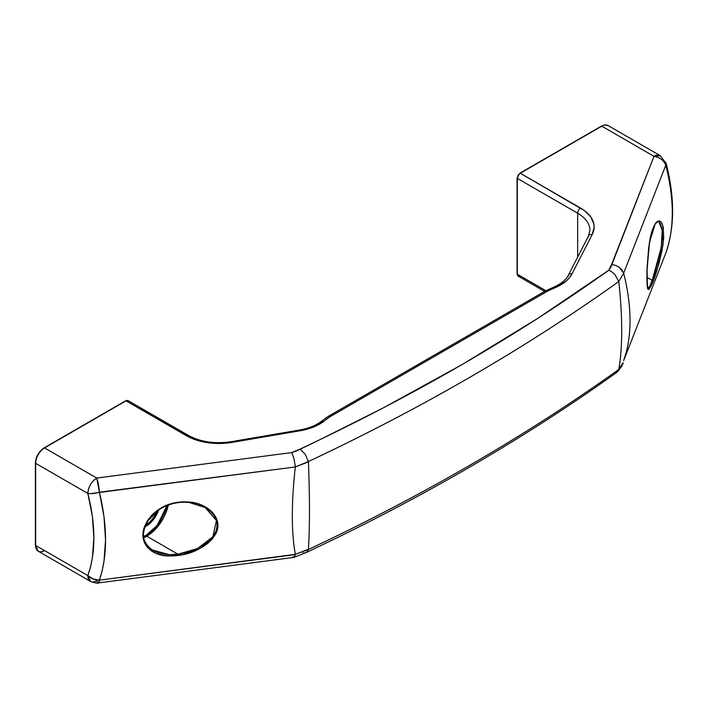 <?xml version="1.0" encoding="UTF-8"?>
<svg xmlns="http://www.w3.org/2000/svg" width="708" height="708" viewBox="0 0 708 708"><rect width="100%" height="100%" fill="white"/><g stroke="black" fill="none" stroke-linecap="round" stroke-linejoin="round"><path stroke-width="1.06" d="M658.944 221.896L660.281 223.277L662.095 229.304L662.254 238.897L660.706 250.437L658.015 262.066L653.546 276.633L649.971 285.89L647.802 288.572C647.802 289.253 646.422 286.882 647.077 268.279L649.696 241.003C650.9 233.622 652.758 227.914 655.263 223.878C657.652 221.569 658.883 220.905 658.944 221.896L662.21 230.321L661.228 247.473L652.21 280.395L649.971 285.89A0.841 0.779 27.1 0 1 650.59 286.864C654.812 279.085 658.971 264.951 663.06 244.464C664.405 224.135 661.847 217.108 655.387 223.383A0.841 0.752 35.2 0 1 655.254 223.887A0.841 0.752 -144.8 0 0 655.387 223.383L652.156 230.419L648.767 246.853L647.094 267.323L647.378 287.475L647.891 289.147L648.599 289.51L649.493 288.714L653.387 280.324L658.652 264.5L661.909 251.243L663.706 238.003L663.246 227.392L662.192 223.808L660.732 221.604L659.015 220.852L657.192 221.48L655.387 223.383L649.369 242.685L646.944 271.695M169.159 555.939C189.487 556.028 205.019 548.656 215.763 533.814C224.1 518.265 207.161 503.167 189.594 502.069L189.328 502.547L189.594 502.069L182.832 501.804L176.062 502.503L169.336 504.193L162.937 506.875L157.017 510.539L151.848 515.088L147.671 520.371L144.742 526.097L143.193 532.009L143.149 537.735L144.609 542.965L147.494 547.479L151.636 551.072L156.787 553.674L162.725 555.284L169.159 555.939L182.77 554.683L196.001 550.452L202.099 547.311L207.594 543.496L212.276 538.965L215.763 533.814L217.657 528.23L217.692 522.539L215.852 517.132L212.4 512.362L207.736 508.424L202.24 505.397L196.116 503.273L189.594 502.069C168.964 500.591 154.008 508.601 144.742 526.097C137.901 542.673 151.016 556.267 169.159 555.939L169.124 554.612L169.159 555.939M189.417 502.485L205.187 507.53L216.471 520.548L212.851 536.823L197.523 548.541L177.947 554.205L169.124 554.612L163.459 554.063L158.167 552.789L152.875 550.426M168.327 505.016L158.211 526.017L146.804 536.221A0.841 0.487 60 0 1 146.211 535.195L157.132 525.486L167.008 505.512L164.318 513.557L158.309 523.964L150.459 532.257L146.211 535.195A0.841 0.487 -120 0 0 146.804 536.221A31.648 18.275 120 0 0 168.327 505.016M204.993 507.432L210.258 511.185L213.843 515.194L216.223 519.796L217.135 524.814L216.427 529.938L214.223 534.823L210.789 539.266L206.409 543.186L195.939 549.266L187.124 552.382L177.947 554.205L146.804 536.221L177.947 554.205L169.124 554.612L151.901 549.824M652.21 280.395L646.882 277.315L652.21 280.395M157.034 511.061A18.859 10.894 -60 0 1 145.715 525.035M626.315 351.982L623.651 360.611A163.486 94.385 -120 0 0 623.651 273.217L665.768 165.23A12.576 10.018 -158.6 0 0 653.997 156.326L611.615 264.482L608.783 270.217C516.654 336.026 413.764 395.648 300.112 449.093L291.767 452.58L96.748 478.059C91.341 481.785 88.376 486.918 87.854 493.458L92.35 516.238L93.881 537.885L92.376 557.869L90.491 567.055L87.854 575.604L35.648 545.461L35.648 463.315L87.854 493.458A12.576 7.257 -60 0 1 96.748 478.059L44.542 447.916L126.051 400.852L191.036 438.031L201.753 441.553L213.701 443.305L219.878 443.474L232.065 442.385L300.21 430.747L313.237 427.172L323.698 421.437A1264.028 729.78 180 0 1 329.946 416.782L547.877 290.961A1264.028 729.78 180 0 1 555.939 287.359L565.86 281.315L569.471 277.695L572.064 273.801L592.224 234.454L594.109 227.418L593.808 223.852L590.773 216.949L584.675 210.763L520.283 173.248L601.791 126.183L653.997 156.326L610.765 267.438L608.783 270.217L537.779 318.37L462.536 364.301L383.249 407.914L321.246 439.031L296.28 451.111L291.767 452.58L96.748 478.059L44.542 447.916A12.576 7.257 120 0 0 35.648 463.315L87.854 493.458L90.297 493.662L295.342 466.953L308.414 461.89A163.486 15.735 86.1 0 1 308.414 549.284L295.342 554.346A163.486 44.56 -78.4 0 1 295.342 466.953A163.486 44.56 101.6 0 0 295.342 554.346L99.403 580.162L102.094 571.029L104.014 561.205L105.545 539.823L103.987 516.645L99.403 492.21L295.342 466.953L308.396 461.545C422.703 407.773 526.15 347.778 618.757 281.536L623.651 273.217A163.486 94.385 60 0 1 626.35 351.867M519.858 173.203L517.07 178.035A0.841 0.487 180 0 0 517.318 178.381L517.318 274.217A4.195 2.416 120 0 0 518.185 276.138A4.195 2.416 -60 0 1 517.318 274.217A0.841 0.487 180 0 1 517.07 273.872A0.841 0.487 0 0 0 517.318 274.217L545.877 290.705L517.318 274.217L517.318 178.381A4.195 2.416 -60 0 1 520.283 173.248L601.791 126.183L653.997 156.326A12.576 7.257 -60 0 1 660.29 155.707L608.084 125.564L604.667 124.953L601.375 126.148A0.841 0.487 60 0 1 601.791 126.183A12.576 7.257 -60 0 1 608.084 125.564A12.576 7.257 120 0 0 601.791 126.183A0.841 0.487 -120 0 0 601.375 126.148L519.858 173.203A0.841 0.487 60 0 1 520.283 173.248A0.841 0.487 -120 0 0 519.858 173.203A0.841 0.487 60 0 0 519.69 173.593L518.008 175.363L517.318 177.699A0.841 0.487 0 0 0 517.318 178.381L577.648 213.214L577.648 257.137L577.648 213.214A41.922 24.205 180 0 1 589.923 230.321L588.49 235.968A4.195 3.283 -152.9 0 1 592.224 234.454A46.108 26.621 0 0 0 580.613 208.081L520.283 173.248A4.195 2.416 120 0 0 517.318 178.381L577.648 213.214A4.195 2.416 -60 0 1 580.613 208.081A4.195 2.416 120 0 0 577.648 213.214A41.922 24.205 180 0 1 589.923 230.206M305.909 552.674C420.251 498.91 523.796 438.863 616.562 372.523L618.81 369.257A163.486 42.861 -101.1 0 0 618.81 281.864A163.486 42.861 78.9 0 1 618.81 369.257L623.164 362.682L618.757 369.488C526.15 435.721 422.703 495.724 308.396 549.496L295.342 554.346L293.979 557.382L98.377 582.941L99.403 580.162C107.589 555.709 107.589 526.398 99.403 492.21L96.748 478.059A12.576 2.266 82.6 0 1 99.403 492.21A12.576 4.46 165.6 0 1 87.854 493.458C95.881 525.336 95.881 552.718 87.854 575.604A12.576 9.248 20.1 0 0 99.403 580.162A12.576 2.266 82.6 0 1 98.377 582.941A12.576 2.266 82.6 0 1 96.748 580.737A12.576 7.257 -60 0 1 90.456 581.356A12.576 7.257 -60 0 1 87.854 575.604L35.648 545.461L35.648 463.315A0.841 0.487 180 0 1 35.4 462.97C35.904 456.554 38.807 451.518 44.117 447.872A0.841 0.487 60 0 1 44.542 447.916A0.841 0.487 -120 0 0 44.117 447.872A0.841 0.487 60 0 0 43.949 448.252L40.772 450.819L38.073 454.447L36.276 458.598L35.648 462.634A0.841 0.487 0 0 0 35.4 462.97A0.841 0.487 180 0 1 35.648 462.634M646.873 275.872L647.696 288.722L650.59 286.864A0.841 0.779 -152.9 0 0 649.971 285.89L648.298 288.492L647.555 288.298M143.724 536.46L146.211 535.195L143.724 536.46M146.211 526.124A19.7 11.372 120 0 0 158.725 509.857L153.946 518.946L148.928 524.247L145.052 526.734M143.874 537.682A31.648 18.275 120 0 0 146.804 536.221L143.874 537.682M623.164 362.682C622.872 364.762 620.889 367.859 617.217 371.983L618.757 369.488C526.15 435.721 422.703 495.724 308.396 549.496L308.414 549.284A163.486 15.735 -93.9 0 0 308.414 461.89L308.396 461.545C422.703 407.773 526.15 347.778 618.757 281.536L623.651 273.217L665.768 165.23C670.087 181.726 672.264 197.603 672.29 212.878C672.237 228.02 670.069 241.455 665.768 253.181L624.491 358.496L665.768 253.181A12.576 9.248 20.1 0 0 665.812 253.057L665.768 253.181A12.576 10.018 21.4 0 1 665.706 253.331A12.576 10.018 -158.6 0 0 665.768 253.181C674.467 228.746 674.467 199.426 665.768 165.23L665.883 162.858M619.075 267.19L623.562 272.907L621.836 269.792L619.075 267.19L615.553 265.358L619.075 267.19M611.615 264.482L615.553 265.358L611.615 264.482M608.783 270.217L612.084 272.031L615.022 274.722L618.757 281.536L615.022 274.722L612.084 272.031L608.783 270.217M653.997 156.326C659.865 157.371 663.785 160.344 665.768 165.23A12.576 4.46 165.6 0 0 666.175 163.451L660.29 155.707L653.997 156.326M300.112 449.093L305.272 454.324L308.369 461.554L305.272 454.324L300.112 449.093M291.767 452.58L294.024 458.784L295.342 466.607L294.024 458.784L291.767 452.58M665.653 253.473A12.576 10.018 -158.6 0 0 665.706 253.331L665.812 253.066C674.733 227.348 674.857 197.479 666.175 163.459M35.648 545.461A12.576 7.257 120 0 0 38.25 551.213A12.576 7.257 -60 0 1 35.648 545.461A0.841 0.487 180 0 1 35.4 545.116A0.841 0.487 0 0 0 35.648 545.461M292.97 556.93L294.024 557.373L306.307 552.461L308.369 549.505L307.184 551.727L305.272 552.913L302.838 552.93M294.024 557.373L295.342 554.568L99.403 580.162L93.164 578.994L87.854 575.604L90.456 581.356L38.25 551.213L35.4 545.116L35.4 462.97A0.841 0.487 0 0 0 35.648 463.315A12.576 7.257 -60 0 1 44.542 447.916L126.051 400.852L186.381 435.685A4.195 2.416 -60 0 1 188.478 435.473A4.195 2.416 120 0 0 186.381 435.685A46.108 26.621 0 0 0 232.065 442.385A4.195 0.974 -99.7 0 0 231.348 441.677A4.195 0.974 80.3 0 1 232.065 442.385L300.21 430.747A4.195 0.974 -99.7 0 0 299.511 430.039L231.357 441.677C214.896 444.075 200.603 442.013 188.478 435.473L128.148 400.648A4.195 2.416 120 0 0 126.051 400.852A4.195 2.416 -60 0 1 128.148 400.648L125.635 400.808A0.841 0.487 60 0 1 126.051 400.852A0.841 0.487 -120 0 0 125.635 400.808L44.117 447.872M588.198 237.189A4.195 3.283 27.1 0 1 588.516 235.923A4.195 3.283 27.1 0 1 592.224 234.454L572.064 273.801A4.195 3.283 -152.9 0 0 568.356 275.262M568.046 276.536A4.195 3.283 27.1 0 1 568.329 275.306A4.195 3.283 27.1 0 1 572.064 273.801A46.108 26.621 0 0 1 555.939 287.359A4.195 2.089 -113.9 0 0 554.231 286.952A4.195 2.089 66.1 0 1 555.939 287.359A1264.028 729.78 180 0 0 547.877 290.961L545.983 290.661M546.142 290.572A4.195 2.106 65.7 0 1 547.877 290.961A4.195 2.416 -120 0 0 545.78 290.758L547.877 290.961L329.946 416.782A4.195 2.416 -120 0 0 327.848 416.578A4.195 2.416 60 0 1 329.946 416.782A4.195 2.699 -126.5 0 0 327.468 416.826A4.195 2.699 53.5 0 1 329.946 416.782A1264.028 729.78 180 0 0 323.698 421.437A4.195 2.717 -126.9 0 0 321.193 421.508A4.195 2.717 53.1 0 1 323.698 421.437A46.108 26.621 0 0 1 300.21 430.747A4.195 0.974 80.3 0 0 299.502 430.039M544.956 292.13L545.78 290.758L554.24 286.952C561.391 283.634 566.09 279.757 568.329 275.306L588.49 235.968M326.645 418.72A4.195 2.699 53.5 0 1 327.459 416.835L545.78 290.758M320.379 423.393A4.195 2.717 53.1 0 1 321.193 421.508M44.542 550.594A12.576 7.257 -60 0 1 38.25 551.213M520.283 275.925A4.195 2.416 -60 0 1 518.185 276.138L517.07 273.872L517.07 178.035A0.841 0.487 180 0 1 517.318 177.699M153.008 550.505L153.043 550.523C139.467 540.576 142.777 530.876 147.981 520.752L159.38 509.433C168.796 503.68 178.779 501.388 189.319 502.547L205.152 507.521M665.706 253.331L624.483 358.514M98.377 582.941C98.138 583.604 95.492 583.082 90.456 581.356M299.511 430.039C308.476 428.437 315.697 425.596 321.184 421.517L327.459 416.835M544.647 291.413L518.185 276.138"/></g></svg>
